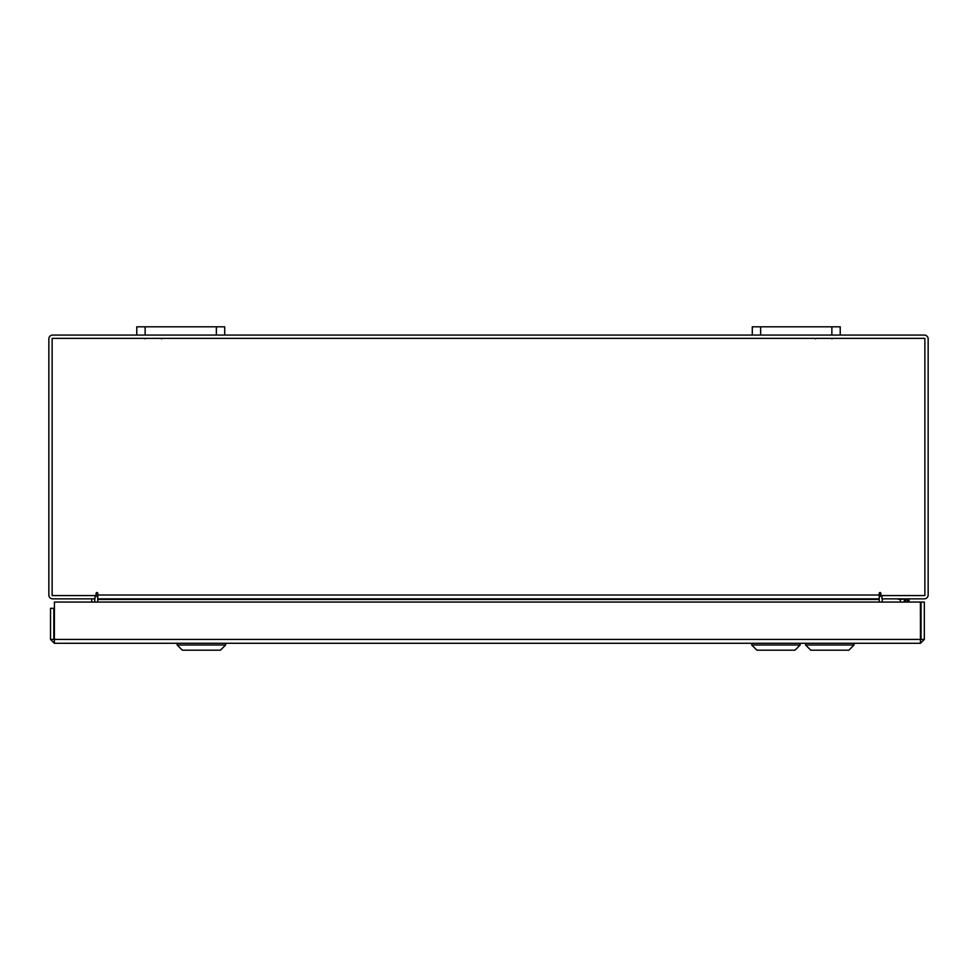 <?xml version="1.0" encoding="UTF-8"?>
<svg xmlns="http://www.w3.org/2000/svg" width="977" height="977" viewBox="0 0 977 977"><rect width="100%" height="100%" fill="white"/><g stroke="black" fill="none" stroke-linecap="round" stroke-linejoin="round"><path stroke-width="1.47" d="M831.867 335.062L831.867 326.807L840.22 326.807L840.22 335.062L752.29 335.062L752.29 326.807L760.643 326.807L760.643 335.062M831.867 326.807L760.643 326.807M216.357 335.062L216.357 326.807L224.71 326.807L224.71 335.062L136.78 335.062L136.78 326.807L145.133 326.807L145.133 335.062M216.357 326.807L145.133 326.807M54.382 639.996L54.382 643.281L50.523 639.422L920.419 639.422L920.468 643.281L54.382 643.281L54.431 602.052L920.419 602.052L920.468 643.281L924.327 639.422L921.042 639.422L921.042 602.052L924.327 602.052L924.327 639.422M50.523 639.422L50.523 608.329L53.808 608.329L53.808 639.422M94.451 598.852L95.025 602.052M881.975 602.052L882.549 598.852M840.22 335.062L924.291 335.062A3.859 3.859 0 0 1 928.15 338.921L928.15 595.005A3.859 3.859 0 0 1 924.291 598.852L881.975 598.852L881.975 595.567M95.025 595.567L95.025 598.852L52.709 598.852A3.859 3.859 0 0 1 48.85 595.005L48.85 338.921A3.859 3.859 0 0 1 52.709 335.062L136.78 335.062M752.29 335.062L224.71 335.062M97.773 597.46A3.859 3.859 0 0 0 95.025 595.616M881.975 595.616A3.859 3.859 0 0 0 879.227 597.46M880.863 593.357A0.818 0.818 0 0 0 880.045 592.538A0.818 0.818 0 0 0 879.227 593.357L879.227 598.852L97.773 598.852L97.773 593.357A0.818 0.818 0 0 0 96.955 592.538A0.818 0.818 0 0 0 96.137 593.357L96.137 595.567L52.135 595.567L52.135 338.347L924.865 338.347L924.865 595.567L880.863 595.567L880.863 593.357A0.818 0.818 0 0 0 880.045 592.538A0.818 0.818 0 0 0 879.227 593.357M97.773 602.052L97.773 599.426L879.227 599.426L879.227 602.052M97.773 593.357A0.818 0.818 0 0 0 96.955 592.538A0.818 0.818 0 0 0 96.137 593.357M91.74 598.852L91.74 602.052M54.431 628.272A8.781 8.781 0 0 1 53.808 627.185M53.808 619.577A8.781 8.781 0 0 1 54.431 618.49M762.524 650.193L756.906 650.193L751.716 645.003L800.175 645.003L800.175 643.281L800.175 645.003L794.985 650.193L762.524 650.193M225.626 645.003L220.423 650.193L182.345 650.193L177.155 645.003L225.626 645.003L225.626 643.281M854.045 645.003L848.854 650.193L810.776 650.193L805.585 645.003L854.045 645.003L854.045 643.281M907.218 598.852L907.67 602.052M904.409 598.852L900.306 599.512L896.727 598.852M880.888 595.946L879.227 595.64M879.227 594.81L880.863 594.81M905.594 602.052L906.045 598.852M97.773 595.005L879.227 595.005M900.306 599.512L900.306 602.052M904.311 599.048L904.311 602.052M908.952 599.048L908.952 602.052L909.001 599.231M161.62 338.836L160.704 338.347M144.914 338.836L145.829 338.347M815.38 338.836L816.296 338.347M832.086 338.836L831.171 338.347M751.716 645.003L751.716 643.281M794.985 650.193L800.175 645.003M177.155 645.003L177.155 643.281M805.585 645.003L805.585 643.281"/></g></svg>
